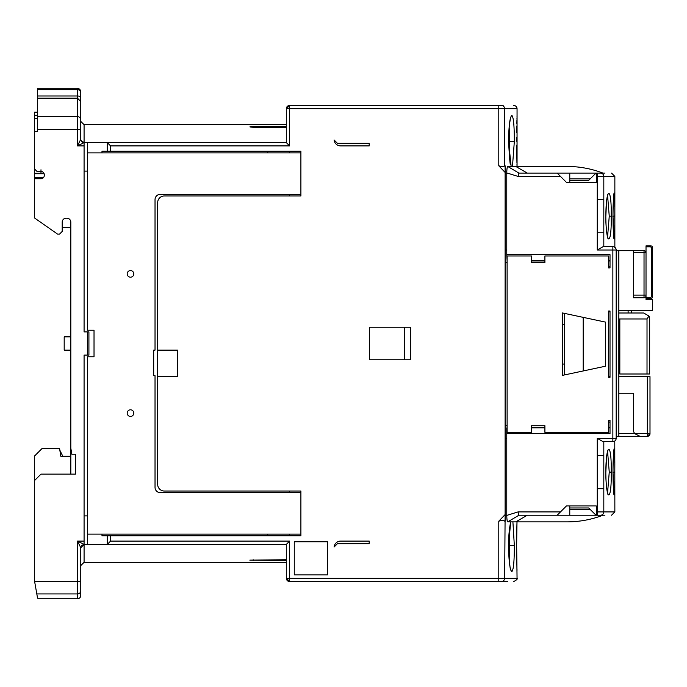 <?xml version="1.0" encoding="UTF-8"?>
<svg xmlns="http://www.w3.org/2000/svg" width="687" height="687" viewBox="0 0 687 687"><rect width="100%" height="100%" fill="white"/><g stroke="black" fill="none" stroke-linecap="round" stroke-linejoin="round"><path stroke-width="1.03" d="M618.832 310.344L652.65 310.344L652.65 299.738L646.02 299.738L646.02 295.101L644.028 295.101L644.028 250.669A1.992 1.992 0 0 1 646.02 252.661L646.02 295.762A1.992 1.992 0 0 1 644.028 297.746L633.423 297.746L633.423 250.669L644.028 250.669L645.437 251.253A1.992 1.992 0 0 1 646.02 252.661L633.423 252.661M618.832 433.677L634.745 433.677L640.052 436.331L647.343 436.331L647.343 376.656L618.832 376.656M616.179 250.669L618.832 250.669L618.832 436.331L616.179 436.331M618.832 250.669L633.423 250.669M618.832 393.23L633.423 393.23L633.423 429.701A6.63 6.63 0 0 0 634.745 433.677L640.052 436.331L618.832 436.331M647.343 376.656L649.996 376.656L649.996 433.677L647.343 436.331A2.654 2.654 0 0 0 649.996 433.677L634.745 433.677M646.02 255.976L646.02 277.814L646.02 245.869L650.658 245.869A1.992 1.992 0 0 1 652.65 247.852L652.65 296.586A1.992 1.992 0 0 1 650.658 298.579L650.658 297.583L651.654 296.586L651.654 247.852L650.658 246.856L650.658 245.869M646.02 285.311L646.02 281.404M650.658 297.583L646.02 297.583L646.02 280.425M646.02 298.579L650.658 298.579M643.702 312.997L618.832 312.997L643.702 312.997L648.889 316.02A5.968 5.968 0 0 1 649.67 318.966L649.67 320.958M618.832 368.034L619.829 368.034L619.829 374.003L649.67 374.003L649.67 318.966L648.889 316.02L647.017 318.966L618.832 318.966M648.889 316.02L649.473 317.471M619.829 318.966L619.829 368.034M631.43 312.997L631.43 310.344M127.181 413.119A3.315 3.315 0 0 1 130.496 409.804A3.315 3.315 0 0 1 133.81 413.119A3.315 3.315 0 0 1 130.496 416.434A3.315 3.315 0 0 1 127.181 413.119M127.181 273.881A3.315 3.315 0 0 1 130.496 270.566A3.315 3.315 0 0 1 133.81 273.881A3.315 3.315 0 0 1 130.496 277.196A3.315 3.315 0 0 1 127.181 273.881M509.17 127.207L509.72 141.264L509.17 155.331M509.17 531.669L509.72 545.736L509.17 559.793M504.67 521.132C503.734 520.274 501.776 520.299 498.788 521.201L505.117 514.572L504.67 578.222L286.307 578.222L286.307 544.405L289.631 541.09L289.631 581.537L286.307 578.222A3.315 3.315 0 0 0 289.631 581.537L501.398 581.537A3.315 3.263 90 0 0 504.67 578.222L517.053 578.222L516.65 545.736C517.088 579.081 517.088 579.115 516.65 545.736L516.899 525.607M286.307 560.523L249.845 560.145L286.307 559.733M80.765 592.142L80.765 595.466A3.315 3.315 0 0 1 77.451 598.781L77.451 541.09L84.08 544.405L84.08 355.102L87.395 355.102L87.395 331.898L84.08 331.898L84.08 142.595L77.451 145.91L80.765 139.281L80.765 107.979M81.942 141.814L84.08 142.595L286.307 142.595L286.307 108.778A3.315 3.315 0 0 1 289.631 105.463L503.142 105.463M513.739 105.463A3.315 3.315 0 0 1 517.053 108.778L517.053 167.13M43.393 177.693L34.35 177.693L34.35 173.751L43.547 173.751M505.185 173.098L505.185 171.106M70.821 336.87L64.192 336.87L64.192 350.13L70.821 350.13M80.765 94.952L80.765 111.431M607.574 195.443L609.249 216.19L607.566 236.929M607.574 451.385L609.249 472.132L607.566 492.871M597.261 438.315L612.864 438.315L612.864 246.693C615.518 247.432 615.518 247.432 612.864 246.693C615.518 247.432 615.518 247.432 612.864 246.693A3.315 3.315 0 0 1 616.179 250.008L616.179 438.315L612.864 438.315L612.864 441.629C615.518 440.891 615.518 440.891 612.864 441.629L602.997 441.629L597.261 438.315L597.261 455.558L603.813 455.558L603.813 488.706L597.261 488.706L597.261 455.558M616.179 438.315A3.315 3.315 0 0 1 612.864 441.629A3.315 3.315 0 0 0 616.179 438.315M70.821 474.124L70.821 222.159A3.976 3.976 0 0 0 66.837 218.183L66.175 218.183A3.976 3.976 0 0 0 62.199 222.159L62.199 231.442L59.546 234.095L57.553 234.095L34.35 217.848L34.35 177.693M614.779 441.028L614.856 511.918L611.542 515.233M612.795 472.132L614.779 472.132C615.166 502.738 613.251 502.223 612.993 472.132C613.251 442.059 615.166 441.518 614.779 472.132L614.779 471.952M614.685 488.096L614.762 481.14M614.753 462.883L614.676 455.782M614.032 448.903L613.972 449.418M611.232 472.132C611.731 502.541 605.986 502.437 605.831 472.132C605.986 441.827 611.731 441.724 611.232 472.132L609.249 472.132M603.813 199.616L603.813 232.773L597.261 232.773L597.261 199.616L603.813 199.616L603.813 176.413L597.261 176.413L597.261 199.616M612.993 216.19C613.251 186.117 615.166 185.576 614.779 216.19C615.166 246.796 613.251 246.281 612.993 216.19L612.993 216.19M607.789 194.361L608.029 194.12C608.072 194.988 607.978 191.372 606.509 202.055L605.848 216.19C605.986 185.885 611.731 185.791 611.232 216.19C611.731 246.599 605.986 246.504 605.831 216.19L605.831 216.19C605.513 228.625 608.278 241.163 608.029 238.26L607.789 238.028M612.795 216.19L614.779 216.019M614.753 206.942L614.676 199.84M614.032 192.961L613.972 193.476M614.685 232.154L614.762 225.207M527.315 173.098L515.8 166.46L507.745 166.46C507.161 166.932 506.834 169.088 506.774 172.918L518.032 176.413L518.925 173.098L601.666 173.098M518.032 176.413L560.489 176.413L566.449 182.381L596.29 182.381L596.29 173.098L600.532 173.098C615.208 173.098 615.208 173.098 600.532 173.098A3.315 3.272 90 0 1 603.813 176.413L614.856 176.413L611.542 173.098M515.8 166.46L567.213 166.46A99.46 99.46 0 0 1 602.92 173.098L604.886 173.098M600.532 515.233C615.208 515.233 615.208 515.233 600.532 515.233L597.261 515.233L600.532 515.233A3.315 3.272 90 0 0 603.813 511.918L614.856 511.918M597.261 488.706L597.261 515.233L518.925 515.233L507.745 521.862L567.213 521.862A99.46 99.46 0 0 0 602.92 515.233L601.666 515.233M604.886 515.233L602.92 515.233M597.261 250.008L616.179 250.008A3.315 3.315 0 0 0 612.864 246.693L602.997 246.693L597.261 250.008L597.261 232.773M596.015 173.098L588.682 180.355L569.772 180.355M590.15 178.895L569.772 178.895M569.772 173.098L569.772 182.381M560.489 176.413L557.174 173.098M507.745 166.46L518.925 173.098M567.213 166.46L518.711 166.46M506.774 172.918L506.774 254.654L610.013 254.654L610.013 267.913L608.553 267.913L608.553 255.976L544.903 255.976L544.903 262.606L531.644 262.606L531.644 255.976L507.109 255.976L507.109 432.346L531.644 432.346L531.644 425.717L544.903 425.717L544.903 432.346L608.553 432.346L608.553 420.418L610.013 420.418L610.013 433.677L506.774 433.677L506.774 515.405C506.834 519.235 507.161 521.39 507.745 521.862M518.711 521.862L567.213 521.862M527.315 515.233L515.8 521.862M506.774 515.405L518.032 511.918L518.925 515.233M557.174 515.233L566.449 505.95L596.29 505.95L596.29 515.233M569.772 505.95L569.772 515.233M569.772 509.428L590.15 509.428M596.015 515.233L588.682 507.968L569.772 507.968M608.553 377.318L610.013 377.318L608.553 377.318L608.553 311.013L610.013 311.013L608.553 311.013M608.553 312.302L610.013 311.194L610.013 377.318L608.553 376.098M562.327 375.394L562.327 312.928L605.427 322.091L605.427 366.231L562.327 375.394M505.117 438.315L506.774 438.315M506.774 250.008L505.117 250.008M505.117 173.098L506.774 173.098M506.774 515.233L505.117 515.233L505.117 165.799L505.117 171.106L506.817 171.106M507.109 427.451L507.109 427.907M506.774 433.677L506.774 427.907M610.013 267.913L610.013 260.948L608.553 260.948M608.553 427.374L610.013 427.374L610.013 420.418M506.774 254.654L507.109 260.88M583.203 370.963L583.203 317.368M505.117 425.717L507.109 425.717M507.109 262.606L505.117 262.606M610.013 266.255L608.553 266.255M610.013 422.076L608.553 422.076M564.645 374.904L564.645 313.427M564.645 324.273L562.327 324.273M562.327 364.058L564.645 364.058M153.699 350.13L155.03 350.13L153.699 350.13L153.699 375.643L155.03 375.643L155.03 487.384A5.307 5.307 0 0 0 160.329 492.691L300.897 492.691M84.08 515.894L87.395 515.894M84.08 171.106L87.395 171.106M87.395 331.898L88.915 331.898L88.915 355.102L87.395 355.102M37.665 89.636L77.451 89.636L77.451 88.219L37.665 88.219L37.665 116.635L77.451 116.635L77.451 95.991A3.315 1.657 0 0 1 80.765 97.648L80.765 93.398M37.665 116.635L37.665 131.32L34.35 131.32L34.35 112.187L37.665 112.187M43.959 173.296L34.35 173.296L34.35 131.32M34.35 173.296L34.35 173.751M37.416 597.364L34.35 579.974L34.35 456.22L42.311 448.259L59.546 448.259L60.774 456.22L62.783 456.22L59.855 450.251L60.774 456.22L70.821 456.22M505.117 521.201L505.117 515.233M517.053 108.778L504.67 108.778L504.67 165.868C503.734 166.726 501.776 166.701 498.788 165.799L505.117 172.428L505.117 171.106M80.765 103.136L80.765 97.648M286.307 124.69L84.08 124.69L84.08 142.595C82.079 142.381 80.972 141.282 80.765 139.281L80.765 139.375M34.35 115.296L37.665 115.296M34.35 178.732L40.98 178.732A3.315 3.315 0 0 0 44.294 175.417L44.294 174.756A3.315 3.315 0 0 0 40.98 171.441L37.004 171.441L34.35 168.787M70.821 448.259L71.886 454.227L75.458 454.227L75.458 474.124L40.98 474.124L34.35 480.754M70.821 227.466L62.199 227.466M41.134 173.296A6.63 6.63 0 0 1 44.226 174.06M80.765 589.352L80.765 547.719L77.451 541.09L84.08 541.09M505.185 515.233L505.185 515.894M506.783 515.894L505.117 515.894M516.65 546.139L516.701 554.907M516.864 564.439L516.882 565.349M512.906 521.862L514.348 545.736C514.314 561.425 513.481 570.038 511.841 571.593C509.926 570.004 508.818 561.382 508.517 545.736L508.56 545.736C509.522 563.52 510.226 571.215 510.69 568.819L510.321 568.295L510.587 569.343M510.673 569.643L511.025 570.631M513.18 568.226L513.361 567.05M510.321 523.168L510.209 524.353C509.058 530.974 508.509 538.101 508.56 545.736L510.664 521.862M504.67 165.868L505.117 165.799M511.162 166.46L508.517 141.264C508.818 125.627 509.926 117.005 511.841 115.407C513.481 116.945 514.314 125.566 514.348 141.264L512.476 166.46M286.307 127.267L253.16 127.267C248.874 126.983 248.874 126.726 253.16 126.477L286.307 126.477M253.16 127.267C248.874 126.983 248.874 126.726 253.16 126.477L253.16 127.267M80.886 140.174L81.049 140.62M80.765 590.485L80.765 581.649L34.642 581.649M80.765 547.719L84.08 544.405L84.08 562.309L286.307 562.309M80.765 559.665L80.765 548.518M80.765 595.466L80.765 590.863A3.315 3.074 -0 0 1 77.451 593.937L36.815 593.937M494.168 581.537L501.613 581.537M501.398 105.463A3.315 3.263 90 0 1 504.67 108.778L498.788 108.778L498.788 105.463L502.755 105.463M300.897 152.875L87.395 152.875L87.395 330.241L94.025 330.241L94.025 356.759L87.395 356.759L87.395 544.405L84.08 544.405L81.727 545.384M87.395 544.405L286.307 544.405M327.424 541.751L327.424 574.907L294.268 574.907L294.268 541.751L327.424 541.751M101.985 152.875L101.985 151.217L107.284 151.217L107.284 142.595L110.598 145.91L110.598 151.217L300.897 151.217L300.897 195.967L164.313 195.967A6.63 6.63 0 0 0 157.675 202.596L157.675 350.13L177.478 350.13L177.478 376.656L157.675 376.656L157.675 484.404A6.63 6.63 0 0 0 164.313 491.033L300.897 491.033L300.897 535.783L101.985 535.783L101.985 534.125M337.369 543.743L334.088 547.024A6.63 6.63 0 0 1 340.683 541.09L369.194 541.09L369.194 543.743L337.369 543.743L369.194 543.743M410.637 327.252L410.637 359.748L369.529 359.748L369.529 327.252L410.637 327.252M369.194 143.257L369.194 145.91L340.683 145.91A6.63 6.63 0 0 1 334.088 139.976L337.369 143.257L369.194 143.257L337.369 143.257M286.307 142.595L289.631 145.91L289.631 108.778L286.307 108.778L289.631 105.463A3.315 3.315 0 0 0 286.307 108.778L289.631 105.463L289.631 108.778L498.788 108.778L498.788 165.799M37.665 129.431L80.765 129.431L80.765 139.298C80.972 141.282 82.079 142.381 84.08 142.595L80.98 140.457M110.598 535.783L110.598 541.09L107.284 544.405L107.284 535.783M157.675 350.13L157.675 376.656M110.598 151.217L107.284 151.217M340.683 541.09L369.194 541.09M369.529 327.252L369.529 359.748M369.194 145.91L340.683 145.91M507.444 581.537L503.228 581.537M155.03 350.13L155.03 199.616A5.307 5.307 0 0 1 160.329 194.309L300.897 194.309M87.395 534.125L300.897 534.125M267.75 534.125L267.75 535.783M267.75 151.217L267.75 152.875M404.669 359.748L404.669 327.252M289.631 535.783L289.631 534.125M289.631 492.691L289.631 491.033M289.631 195.967L289.631 194.309M289.631 152.875L289.631 151.217M40.98 173.296L40.98 169.775L40.98 173.296M347.974 541.09L364.222 541.09M347.974 145.91L354.277 145.91M646.02 295.762L646.02 295.762A1.992 1.992 0 0 1 644.028 297.746L644.028 295.101L633.423 295.101M646.02 246.856L650.658 246.856M651.654 247.852L652.65 247.852M651.654 296.586L652.65 296.586M647.017 374.003L647.017 318.966M628.116 312.997L628.116 310.344M603.813 488.706L603.813 511.918L596.29 511.918M603.813 441.629L603.813 455.558M603.813 232.773L603.813 246.693M612.993 472.132L613.002 472.132C612.95 463.991 613.414 452.355 613.98 449.384M607.789 493.97L608.029 494.202C608.278 497.105 605.513 484.567 605.848 472.132L606.509 457.989C607.978 447.306 608.072 450.921 608.029 450.062L607.789 450.294M611.232 216.19L609.249 216.19M613.912 238.775L613.002 216.19L613.68 216.19M597.261 173.098L597.261 176.413L596.29 176.413M560.489 511.918L518.032 511.918M531.644 427.907L544.903 427.907M608.553 427.907L610.013 427.907M610.013 260.416L608.553 260.416M544.903 260.416L531.644 260.416M610.013 427.451L608.553 427.451M544.903 427.451L531.644 427.451M531.644 260.88L544.903 260.88M608.553 260.88L610.013 260.88M84.08 145.91L77.451 145.91L77.451 116.635A3.315 3.203 0 0 1 80.765 119.83M37.665 118.559L34.35 118.559M37.665 95.991L77.451 95.991L77.451 89.636A3.315 3.246 -0 0 1 80.765 92.882M498.788 521.201L498.788 581.537M516.667 541.803L517.002 521.862M509.72 545.736L514.348 545.736M517.045 115.699L517.036 166.46M87.395 142.595L87.395 152.875M253.16 559.733L253.16 560.523M110.598 541.09L289.631 541.09M289.631 145.91L110.598 145.91M514.348 141.264L509.72 141.264M614.856 247.354L614.856 176.413M613.002 472.132L613.912 494.717M613.002 216.19C612.95 208.058 613.414 196.422 613.98 193.442M544.903 427.374L531.644 427.374M544.903 260.948L531.644 260.948M80.765 101.487L77.451 98.172L37.665 98.172M77.451 88.219L79.829 89.233L80.765 91.543M84.08 124.69L80.765 121.376M77.451 598.781L37.665 598.781M517.053 578.222C517.766 578.943 516.658 580.043 513.739 581.537M516.701 537.225L516.796 530.45M516.847 527.856L516.882 526.294M516.89 525.907L516.925 524.464M516.95 523.563L516.976 522.558M516.667 549.669L516.933 567.153M516.976 568.896L517.019 570.382M516.667 145.197L516.933 162.69M516.976 164.433L517.019 165.919M516.65 141.264L516.667 137.374M516.701 132.763L516.796 125.987M516.847 123.394L516.882 121.831M516.89 121.513L516.933 119.847M516.95 119.1L516.976 118.087M517.019 116.618L517.036 116.069M84.08 562.309L80.765 565.624M510.321 163.832L510.69 164.348C510.226 166.743 509.522 159.049 508.56 141.264C508.509 133.63 509.058 126.511 510.209 119.89L510.321 118.705"/></g></svg>
